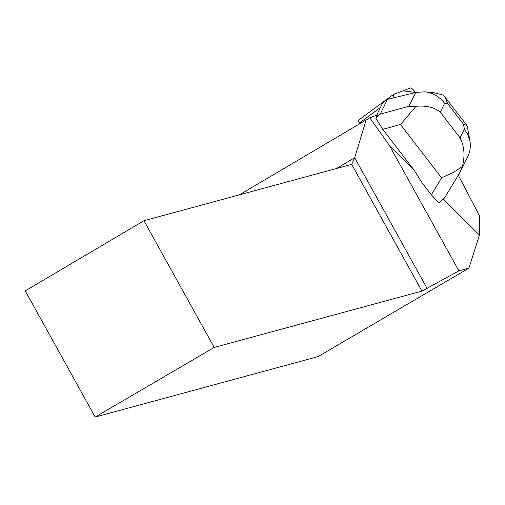 <?xml version="1.0" encoding="UTF-8"?>
<svg xmlns="http://www.w3.org/2000/svg" width="505" height="505" viewBox="0 0 505 505"><rect width="100%" height="100%" fill="white"/><g stroke="black" fill="none" stroke-linecap="round" stroke-linejoin="round"><path stroke-width="0.76" d="M359.794 123.681L359.446 123.024A7.329 1.446 -126.4 0 1 358.695 120.089A7.329 1.446 -126.4 0 1 358.765 120.051L393.326 94.561M410.527 87.952L393.452 94.467A7.329 1.446 53.6 0 0 393.382 94.504A7.329 1.446 53.6 0 0 394.134 97.433L393.458 94.467L402.984 90.831L415.546 92.478A7.329 1.446 53.6 0 0 410.527 87.952M444.602 197.928L460.055 172.211L444.602 197.928L439.098 202.997L431.358 194.823L422.193 182.905L413.488 169.314L389.172 145.08L458.9 270.876L468.899 268.161L318.005 356.625L95.186 417.048L25.25 290.88L143.963 220.717L214.208 347.434L421.921 291.107L351.682 164.39L143.963 220.717M458.275 175.172L479.75 216.216L479.466 235.071L468.899 268.161M479.466 235.071L443.453 199.178M413.488 169.314L382.746 129.362L375.878 118.271L377.551 114.856L369.799 117.81L239.389 194.842M421.921 291.107L458.9 270.876M214.208 347.434L95.186 417.048M389.172 145.08L369.799 117.81M427.161 288.507L354.68 157.743L351.682 164.39M366.163 119.919L354.68 157.743L336.437 168.525M375.878 118.271L380.221 114.149L387.461 99.359L415.697 92.44L424.774 91.815C432.93 92.806 439.533 96.644 444.589 103.323L440.272 112.154C434.489 107.357 426.422 105.406 416.07 106.296L400.49 124.482L382.746 129.362M416.07 106.296L408.936 106.252L415.697 92.44M387.461 99.359L382.727 102.85L376.692 115.184M431.358 194.823L441.553 177.855L453.623 172.281L462.378 166.48C465.124 155.698 464.354 146.166 460.068 137.878L464.385 129.053L467.927 134.702L469.921 140.996C470.862 146.444 470.136 151.664 467.75 156.651M460.055 172.211L462.378 166.48M467.258 126.256L466.91 125.493L463.508 124.224L447.67 103.639L444.981 96.985L443.043 95.041L434.344 92.781M394.134 97.433L393.54 97.869M380.429 107.54L359.446 123.024M441.553 177.855L400.49 124.482M380.221 114.149L408.936 106.252M464.385 129.053L463.508 124.224M447.67 103.639L444.589 103.323M440.272 112.154L460.068 137.878M358.695 120.089L393.382 94.504M460.869 170.709L467.737 156.676M469.896 140.857L467.264 126.288M434.306 92.781L424.863 91.822M466.809 125.366L445.069 97.105"/></g></svg>
